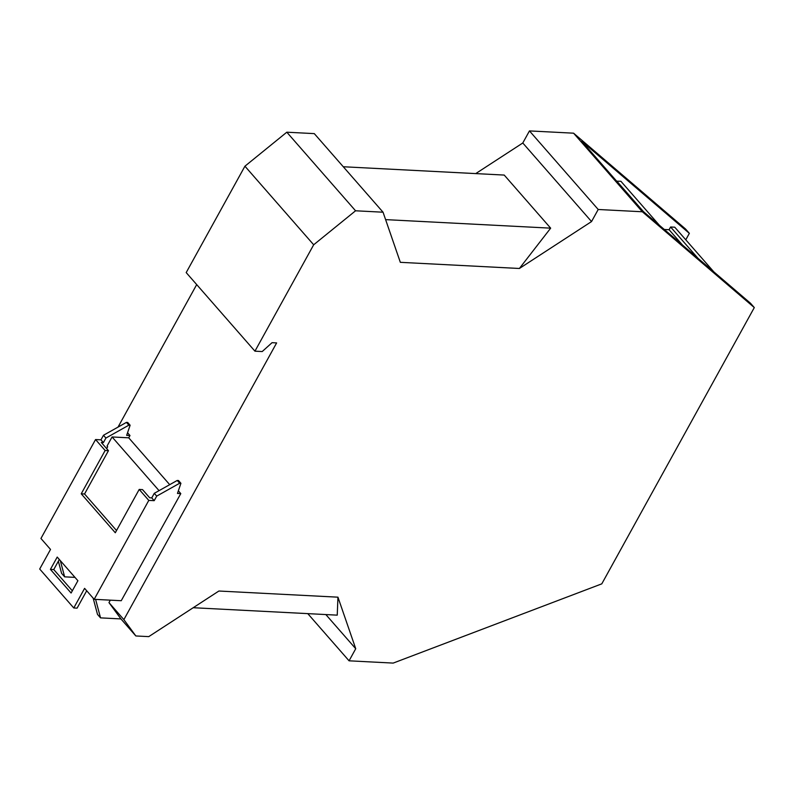 <?xml version="1.0" encoding="UTF-8"?>
<svg xmlns="http://www.w3.org/2000/svg" width="794" height="794" viewBox="0 0 794 794"><rect width="100%" height="100%" fill="white"/><g stroke="black" fill="none" stroke-linecap="round" stroke-linejoin="round"><path stroke-width="1.19" d="M307.784 613.633L349.062 660.816L393.189 663.089L601.792 583.848L754.3 307.576L750.499 303.239L642.892 211.154L581.754 141.272L689.351 233.347L685.788 239.808M325.848 614.566L355.732 648.728L349.062 660.816M95.608 599.391L100.53 617.871L120.936 618.923L135.843 635.964L148.746 636.629L218.886 591.024L337.946 597.177L355.732 648.728M337.946 597.177L337.242 615.151L193.21 607.718M100.53 617.871L97.493 614.397L93.166 598.17M58.359 561.209L61.595 573.367L64.642 576.841L74.973 577.377M110.316 600.155L108.967 602.596L123.874 619.638L135.843 635.964M108.967 602.596L120.936 618.923M244.929 166.204L286.813 132.201L355.563 210.787L313.68 244.78L244.929 166.204L186.193 272.59L254.943 351.176L262.209 351.553L272.054 342.68L276.63 342.919L123.874 619.638M118.028 427.103L196.694 284.599M169.718 484.668L128.727 437.822L129.988 435.539L127.556 432.76M180.794 493.61L177.459 493.441L180.913 483.298L179.662 483.238L156.716 496.111L154.195 500.677L148.786 500.399L94.178 599.321L121.234 600.721L180.794 493.61L178.352 490.831M313.68 244.78L254.943 351.176M286.813 132.201L314.295 133.62L383.045 212.206L355.563 210.787M475.725 173.598L522.789 142.989L591.54 221.566L519.395 268.481L400.335 262.328L383.045 212.206M519.395 268.481L550.659 228.156L385.596 219.62M343.276 166.75L504.22 175.067L550.659 228.156M522.789 142.989L529.459 130.911L598.21 209.487L591.54 221.566M529.459 130.911L573.586 133.184L642.336 211.77L598.21 209.487M573.586 133.184L685.55 229L689.351 233.347M754.3 307.576L642.336 211.77M94.178 599.321L84.591 588.364L73.773 607.976L39.7 569.03L50.518 549.428L40.941 538.471L95.548 439.548L100.957 439.826L103.399 442.605L105.91 438.05L128.866 425.167L130.117 425.237L126.663 435.37L129.988 435.539M130.117 425.237L127.685 422.448L126.435 422.388L103.478 435.271L100.957 439.826M50.419 569.387L71.103 593.029L77.901 580.722L57.218 557.07L50.419 569.387L53.754 569.556L72.333 590.796M103.399 442.605L101.314 442.496L108.46 450.674L84.551 493.977L81.226 493.808L115.299 532.754L139.198 489.441L148.786 500.399M81.226 493.808L105.136 450.496L95.548 439.548M139.198 489.441L142.533 489.61L149.679 497.788L151.763 497.898L154.195 500.677M180.913 483.298L178.481 480.519L177.231 480.449L154.274 493.332L156.716 496.111M154.274 493.332L151.763 497.898M177.231 480.449L179.662 483.238M106.644 448.6L107.656 446.774L107.041 446.079L112.083 436.958L128.727 437.822M126.435 422.388L128.866 425.167M112.083 436.958L159.058 490.652M103.478 435.271L105.91 438.05M108.46 450.674L105.136 450.496M59.312 559.472L53.754 569.556M84.551 493.977L116.52 530.521M86.695 590.766L77.097 608.144L73.773 607.976M60.314 560.614L64.642 576.841M616.67 181.181L620.898 181.28L659.367 225.248M664.3 229.476L669.094 229.724L670.602 226.985L674.761 227.203L713.836 271.866M698.025 258.328L670.602 226.985M682.493 245.038L669.094 229.724M643.547 211.72L616.73 181.062"/></g></svg>
